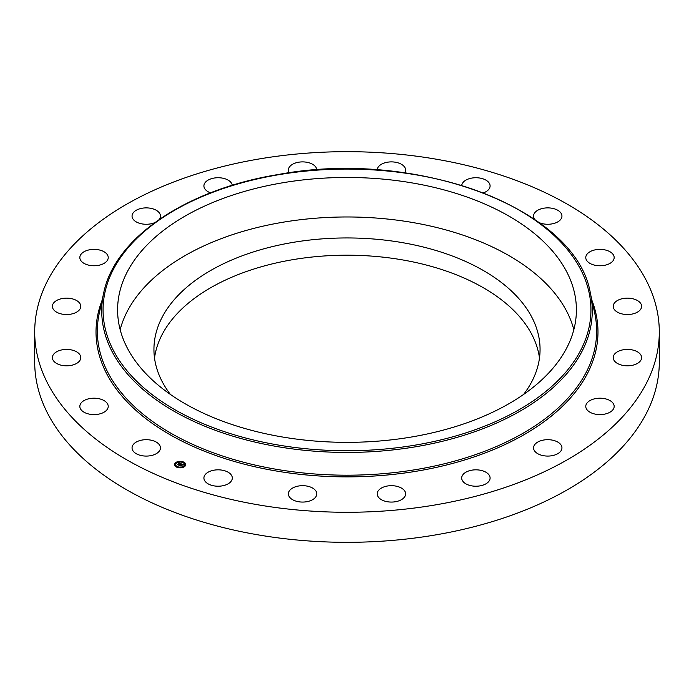<?xml version="1.0" encoding="UTF-8"?>
<svg xmlns="http://www.w3.org/2000/svg" width="694" height="694" viewBox="0 0 694 694"><rect width="100%" height="100%" fill="white"/><g stroke="black" fill="none" stroke-linecap="round" stroke-linejoin="round"><path stroke-width="1.04" d="M120.166 329.659A229.402 132.441 180 0 1 331.446 217.274A229.402 132.441 180 0 1 567.119 312.127A229.402 132.441 180 0 1 573.834 329.659M170.394 394.435A193.062 111.465 180 0 1 153.938 349.412A193.062 111.465 180 0 1 292.642 242.458A193.062 111.465 180 0 1 540.062 349.412A193.062 111.465 180 0 1 523.606 394.435M154.519 358.035A193.062 111.465 180 0 1 292.642 259.703A193.062 111.465 180 0 1 539.481 358.035M659.3 331.975L659.3 362.025A312.3 180.301 180 0 1 434.921 535.031A312.3 180.301 180 0 1 34.7 362.025L34.7 331.975A312.3 180.301 180 0 1 259.079 158.969A312.3 180.301 180 0 1 659.3 331.975A312.3 180.301 180 0 1 434.921 504.989A312.3 180.301 180 0 1 34.7 331.975M588.243 411.022A14.192 8.198 180 0 1 585.771 406.398A14.192 8.198 180 0 1 595.773 398.564A14.192 8.198 180 0 1 611.683 401.765A14.192 8.198 180 0 1 614.164 406.398A14.192 8.198 180 0 1 604.153 414.223A14.192 8.198 180 0 1 588.243 411.022M618.744 364.107A14.192 8.198 180 0 1 613.218 357.618A14.192 8.198 180 0 1 621.147 350.262A14.192 8.198 180 0 1 636.086 351.129A14.192 8.198 180 0 1 641.612 357.618A14.192 8.198 180 0 1 633.674 364.975A14.192 8.198 180 0 1 618.744 364.107M622.639 314.052A14.192 8.198 180 0 1 613.218 306.34A14.192 8.198 180 0 1 632.191 298.62A14.192 8.198 180 0 1 641.612 306.34A14.192 8.198 180 0 1 622.639 314.052M599.555 265.759A14.192 8.198 180 0 1 585.771 257.561A14.192 8.198 180 0 1 600.371 249.372A14.192 8.198 180 0 1 614.164 257.561A14.192 8.198 180 0 1 599.555 265.759M534.909 219.564A14.192 8.198 180 0 1 533.556 216.077A14.192 8.198 180 0 1 543.758 208.209A14.192 8.198 180 0 1 561.949 216.077A14.192 8.198 180 0 1 551.747 223.936A14.192 8.198 180 0 1 539.212 222.618M461.736 185.315A14.192 8.198 180 0 1 467.886 179.165A14.192 8.198 180 0 1 482.521 178.679A14.192 8.198 180 0 1 490.085 185.931A14.192 8.198 180 0 1 483.9 192.698A14.192 8.198 180 0 1 483.51 192.845M377.224 169.909A14.192 8.198 180 0 1 380.173 165.077A14.192 8.198 180 0 1 395.996 162.327A14.192 8.198 180 0 1 405.608 170.082A14.192 8.198 180 0 1 404.793 172.823M289.207 172.823A14.192 8.198 180 0 1 288.392 170.082A14.192 8.198 180 0 1 289.216 167.323A14.192 8.198 180 0 1 304.857 161.997A14.192 8.198 180 0 1 316.776 169.909M210.49 192.845A14.192 8.198 180 0 1 203.915 185.931A14.192 8.198 180 0 1 203.915 185.697A14.192 8.198 180 0 1 217.777 177.733A14.192 8.198 180 0 1 232.264 185.315M154.788 222.618A14.192 8.198 180 0 1 132.623 218.384A14.192 8.198 180 0 1 132.051 216.077A14.192 8.198 180 0 1 144.231 207.966A14.192 8.198 180 0 1 159.863 213.769A14.192 8.198 180 0 1 160.444 216.077A14.192 8.198 180 0 1 159.091 219.564M105.757 252.937A14.192 8.198 180 0 1 108.229 257.561A14.192 8.198 180 0 1 98.227 265.394A14.192 8.198 180 0 1 82.317 262.185A14.192 8.198 180 0 1 79.836 257.561A14.192 8.198 180 0 1 89.847 249.736A14.192 8.198 180 0 1 105.757 252.937M75.256 299.851A14.192 8.198 180 0 1 80.782 306.34A14.192 8.198 180 0 1 72.853 313.688A14.192 8.198 180 0 1 57.914 312.829A14.192 8.198 180 0 1 52.388 306.34A14.192 8.198 180 0 1 60.326 298.984A14.192 8.198 180 0 1 75.256 299.851M71.361 349.906A14.192 8.198 180 0 1 80.782 357.618A14.192 8.198 180 0 1 61.809 365.339A14.192 8.198 180 0 1 52.388 357.618A14.192 8.198 180 0 1 71.361 349.906M94.445 398.2A14.192 8.198 180 0 1 108.229 406.398A14.192 8.198 180 0 1 93.629 414.587A14.192 8.198 180 0 1 79.836 406.398A14.192 8.198 180 0 1 94.445 398.2M142.253 440.022A14.192 8.198 180 0 1 160.444 447.882A14.192 8.198 180 0 1 150.242 455.75A14.192 8.198 180 0 1 132.051 447.882A14.192 8.198 180 0 1 142.253 440.022M210.1 471.261A14.192 8.198 180 0 1 224.735 470.775A14.192 8.198 180 0 1 232.299 478.027A14.192 8.198 180 0 1 226.114 484.794A14.192 8.198 180 0 1 211.479 485.271A14.192 8.198 180 0 1 203.915 478.027A14.192 8.198 180 0 1 210.1 471.261M291.35 488.871A14.192 8.198 180 0 1 307.164 486.112A14.192 8.198 180 0 1 316.785 493.876A14.192 8.198 180 0 1 313.827 498.882A14.192 8.198 180 0 1 298.004 501.632A14.192 8.198 180 0 1 288.392 493.876A14.192 8.198 180 0 1 291.35 488.871M378.048 491.118A14.192 8.198 180 0 1 393.836 485.8A14.192 8.198 180 0 1 405.608 493.876A14.192 8.198 180 0 1 404.784 496.626A14.192 8.198 180 0 1 388.987 501.953A14.192 8.198 180 0 1 377.215 493.876A14.192 8.198 180 0 1 378.048 491.118M461.701 477.793A14.192 8.198 180 0 1 476.093 469.829A14.192 8.198 180 0 1 490.085 478.027A14.192 8.198 180 0 1 490.085 478.261A14.192 8.198 180 0 1 475.685 486.225A14.192 8.198 180 0 1 461.701 478.027A14.192 8.198 180 0 1 461.701 477.793M561.377 445.574A14.192 8.198 180 0 1 561.949 447.882A14.192 8.198 180 0 1 549.769 455.993A14.192 8.198 180 0 1 534.137 450.189A14.192 8.198 180 0 1 533.556 447.882A14.192 8.198 180 0 1 545.736 439.77A14.192 8.198 180 0 1 561.377 445.574M567.119 272.621A229.402 132.441 180 0 1 576.402 309.914A229.402 132.441 180 0 1 379.627 441.002A229.402 132.441 180 0 1 126.881 347.2A229.402 132.441 180 0 1 117.598 309.914A229.402 132.441 180 0 1 314.373 178.818A229.402 132.441 180 0 1 567.119 272.621M175.573 462.681A5.621 3.244 180 0 1 181.863 461.501A5.621 3.244 180 0 1 185.74 464.59A5.621 3.244 180 0 1 184.673 466.498A5.621 3.244 180 0 1 178.384 467.678A5.621 3.244 180 0 1 174.498 464.59A5.621 3.244 180 0 1 175.573 462.681M185.74 464.728A5.621 3.244 0 0 0 183.416 462.239L182.739 462.239L183.355 462.404M182.947 462.057A5.621 3.244 0 0 0 179.642 461.631M179 461.684A5.621 3.244 0 0 0 175.938 462.698M175.721 462.846A5.621 3.244 0 0 0 175.573 462.959A5.621 3.244 0 0 0 174.506 464.728M175.703 464.728A4.433 2.559 0 0 0 175.695 464.867A4.433 2.559 0 0 0 177.109 466.741M177.3 467.392L177.508 466.932L176.831 466.932L177.508 466.932A4.433 2.559 0 0 0 180.579 467.409M181.195 467.348A4.433 2.559 0 0 0 183.702 466.368A4.433 2.559 0 0 0 183.858 466.238M183.953 466.151A4.433 2.559 0 0 0 184.552 464.867A4.433 2.559 0 0 0 184.543 464.728M184.812 464.251L185.359 464.295M175.782 462.993L176.293 463.297M174.879 465.154L175.435 465.206M183.702 466.09A4.433 2.559 180 0 1 178.757 467.019A4.433 2.559 180 0 1 175.695 464.59A4.433 2.559 180 0 1 176.536 463.08A4.433 2.559 180 0 1 181.49 462.152A4.433 2.559 180 0 1 184.552 464.59A4.433 2.559 180 0 1 183.702 466.09M181.108 463.8L179.998 463.488L178.488 464.945L177.577 464.572L179.46 463.41L178.688 463.323L179.573 463.323L178.592 463.262L178.714 462.811L181.108 463.8M180.388 463.887L178.61 465.145L177.586 464.668L178.54 465.067L179.998 463.583L180.397 463.87M181.299 463.878L183.355 464.746L181.845 464.251L181.169 464.789L182.496 464.668L181.334 464.859L182.201 464.928L181.594 465.405L181.047 464.885L180.379 465.717L179.408 465.31L181.299 463.878M180.535 464.806L179.963 465.544M183.424 464.876L182.617 465.075L183.424 464.876M182.296 465.032L181.637 465.483L182.296 465.032M181.498 465.223L180.509 465.943L179.347 465.405L180.44 465.865L181.498 465.223M181.377 464.139L180.648 464.867M179.46 463.41L178.08 464.78M184.465 466.411L183.849 466.29L184.465 466.646M185.359 464.251L184.743 464.13L185.359 464.529M181.186 467.565L180.57 467.452L181.186 467.773M175.782 462.768L176.397 462.881L175.782 462.768M179.061 461.605L179.677 461.718L179.061 461.605M174.879 464.928L175.504 465.041L174.879 464.928M278.32 174.775A243.932 140.83 180 0 1 581.06 270.261A243.932 140.83 180 0 1 415.68 445.045A243.932 140.83 180 0 1 112.94 349.559A243.932 140.83 180 0 1 278.32 174.775M416.053 446.71A245.277 141.611 180 0 1 103.64 293.172L99.303 313.089A249.64 144.126 180 0 0 417.285 469.361A249.64 144.126 180 0 0 594.697 313.089L590.36 293.172A245.277 141.611 180 0 1 416.053 446.71M591.904 300.285A250.985 144.907 180 0 1 417.658 471.018A250.985 144.907 180 0 1 102.096 300.285M590.36 293.172C576.497 208.694 416.383 148.395 278.094 174.541C186.287 189.436 114.597 237.877 103.64 293.172"/></g></svg>
